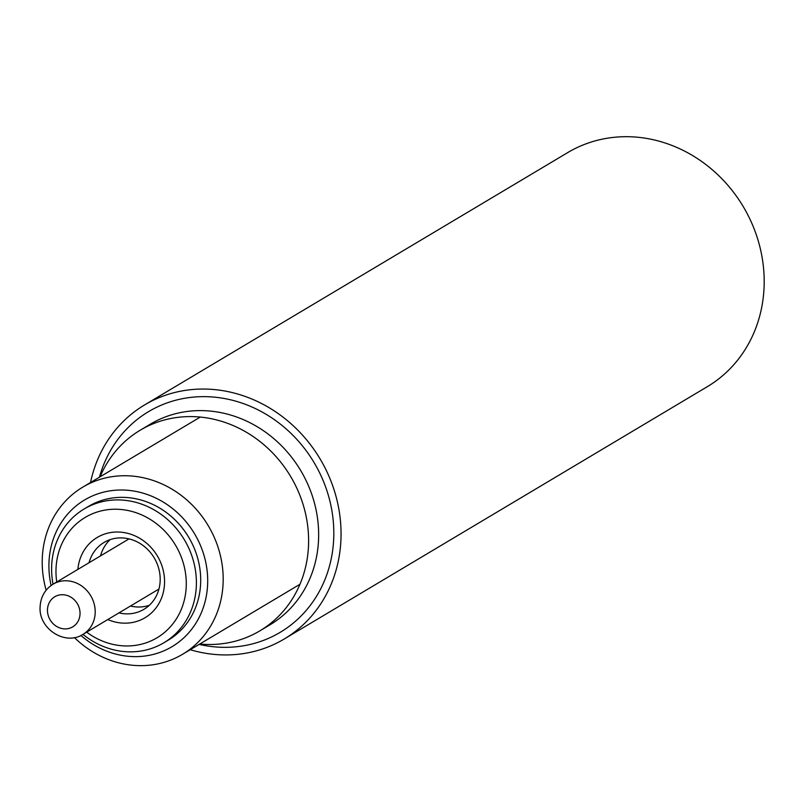 <?xml version="1.0" encoding="UTF-8"?>
<svg xmlns="http://www.w3.org/2000/svg" width="802" height="802" viewBox="0 0 802 802"><rect width="100%" height="100%" fill="white"/><g stroke="black" fill="none" stroke-linecap="round" stroke-linejoin="round"><path stroke-width="1.2" d="M100.541 555.876A38.937 35.168 59.2 0 1 110.155 539.626M149.312 605.289A38.937 35.168 59.2 0 1 130.455 606.031M89.062 562.713A38.937 35.168 59.2 0 1 104.059 542.443A38.937 35.168 59.2 0 1 154.205 557.861A38.937 35.168 59.2 0 1 143.939 609.319A38.937 35.168 59.2 0 1 118.977 612.878M77.874 569.39A46.727 42.205 59.2 0 1 128.27 533.48A46.727 42.205 59.2 0 1 163.337 592.277A46.727 42.205 59.2 0 1 107.789 619.545M56.741 581.991A70.085 63.308 59.2 0 1 56 569.51A70.085 63.308 59.2 0 1 134.405 512.167A70.085 63.308 59.2 0 1 181.603 608.598A70.085 63.308 59.2 0 1 86.656 632.146M53.032 584.197A77.874 70.345 59.2 0 1 51.639 566.904A77.874 70.345 59.2 0 1 84.11 508.999A77.874 70.345 59.2 0 1 184.42 539.846A77.874 70.345 59.2 0 1 163.889 642.763A77.874 70.345 59.2 0 1 82.947 634.362M84.11 508.999L88.421 506.433A77.874 70.345 59.2 0 1 188.721 537.28A77.874 70.345 59.2 0 1 168.189 640.197L163.889 642.763M51.107 585.48A85.403 77.152 59.2 0 1 48.942 563.465A85.403 77.152 59.2 0 1 146.606 494.283A85.403 77.152 59.2 0 1 200.269 615.114A85.403 77.152 59.2 0 1 80.902 635.455M46.145 590.202A97.343 87.929 59.2 0 1 42.245 559.465A97.343 87.929 59.2 0 1 82.837 487.095A97.343 87.929 59.2 0 1 208.219 525.651A97.343 87.929 59.2 0 1 182.555 654.292A97.343 87.929 59.2 0 1 74.396 637.57M190.224 649.72A136.28 123.107 -120.8 0 0 284.169 639.034L707.304 386.684A136.28 123.107 -120.8 0 0 743.233 206.585A136.28 123.107 -120.8 0 0 567.706 152.601L144.56 404.95A136.28 123.107 -120.8 0 0 90.516 482.513M284.169 639.034A136.28 123.107 -120.8 0 0 320.098 458.934A136.28 123.107 -120.8 0 0 144.56 404.95M199.788 644.016A116.811 105.513 -120.8 0 0 259.848 630.863A116.811 105.513 -120.8 0 0 290.645 476.498A116.811 105.513 -120.8 0 0 140.19 430.223A116.811 105.513 -120.8 0 0 100.07 476.819M47.468 609.791A17.524 15.829 59.2 0 1 72.31 598.122A17.524 15.829 59.2 0 1 71.488 627.515A17.524 15.829 59.2 0 1 47.468 609.791M83.017 634.322C65.443 646.111 38.446 628.908 40.1 606.893C40.651 596.888 44.992 589.31 53.102 584.167A29.203 26.376 59.2 0 1 90.716 595.736A29.203 26.376 59.2 0 1 83.017 634.322L158.936 589.049M259.848 630.863L269.893 624.878A116.811 105.513 -120.8 0 0 300.69 470.513A116.811 105.513 -120.8 0 0 150.235 424.238L140.19 430.223M199.157 644.397A128.49 116.069 -120.8 0 0 331.948 555.004A128.49 116.069 -120.8 0 0 241.201 402.845A128.49 116.069 -120.8 0 0 99.438 477.19M53.102 584.167L129.022 538.884M182.555 654.292L299.968 584.267M82.837 487.095L200.259 417.07"/></g></svg>
